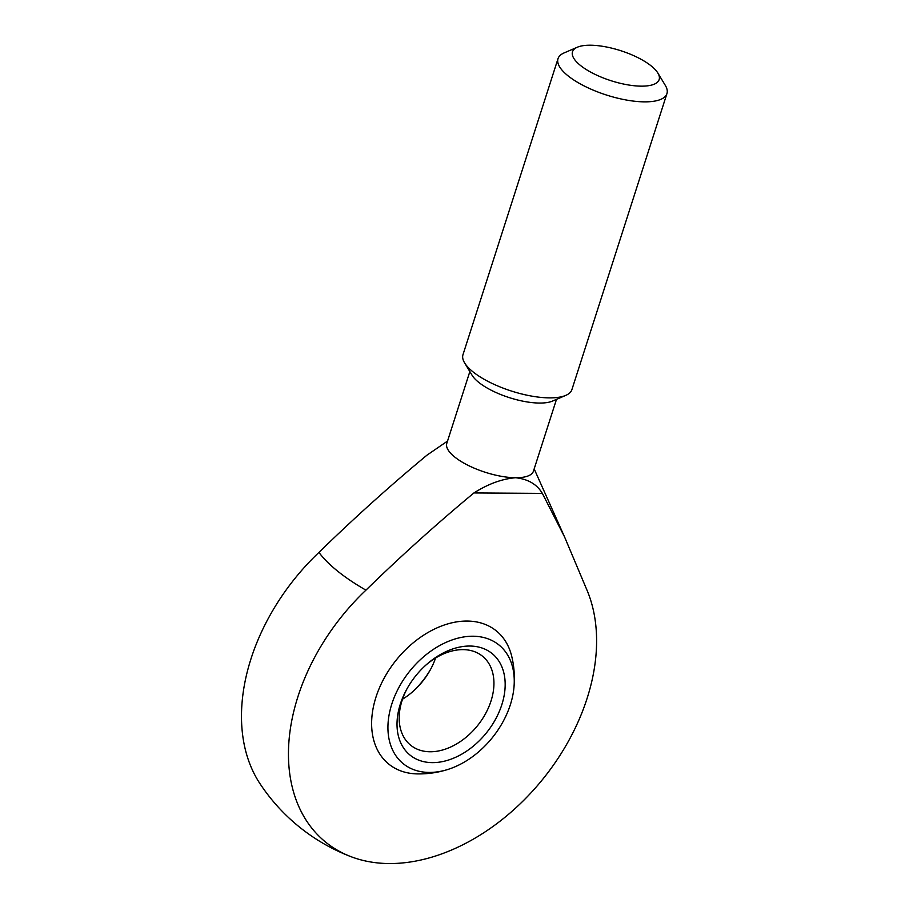 <?xml version="1.0" encoding="UTF-8"?>
<svg xmlns="http://www.w3.org/2000/svg" width="909" height="909" viewBox="0 0 909 909"><rect width="100%" height="100%" fill="white"/><g stroke="black" fill="none" stroke-linecap="round" stroke-linejoin="round"><path stroke-width="1.36" d="M542.355 493.394C536.924 484.281 528.015 479.066 515.596 477.736C502.098 478.85 488.201 483.918 473.93 492.939C436.934 523.629 400.937 556.035 365.941 590.146A185.97 129.339 128.8 0 0 350.76 856.585A185.97 129.339 128.8 0 0 389.222 863.55A185.97 129.339 128.8 0 0 550.922 768.616A185.97 129.339 128.8 0 0 587.6 591.611L564.557 536.912L542.355 493.394L473.93 492.939M513.949 687.545A95.32 95.32 0 0 0 511.744 656.389A85.594 59.528 128.8 0 0 396.131 660.195A85.594 59.528 128.8 0 0 417.379 773.9A95.32 95.32 0 0 0 448.273 769.332A76.254 53.04 -51.2 0 1 391.836 703.941A76.254 53.04 -51.2 0 1 465.249 636.732A76.254 53.04 -51.2 0 1 513.949 687.545A76.254 53.04 -51.2 0 1 510.358 704.725A76.254 53.04 -51.2 0 1 448.273 769.332M577.363 47.211L564.125 52.904A57.187 19.828 17.8 0 0 558.024 58.653L462.988 354.658A57.187 19.828 17.8 0 0 464.601 362.884L472.055 375.224A45.495 15.771 17.8 0 0 478.736 382.359A45.495 15.771 17.8 0 0 552.558 401.062L565.796 395.37A57.187 19.828 17.8 0 0 571.897 389.631L666.933 93.616A57.187 19.828 17.8 0 0 665.32 85.401L657.866 73.061A45.495 15.771 17.8 0 0 620.654 50.665A45.495 15.771 17.8 0 0 577.363 47.211A45.495 15.771 17.8 0 0 580.476 65.459A45.495 15.771 17.8 0 0 634.641 85.787A45.495 15.771 17.8 0 0 657.866 73.061M469.851 371.554L446.796 443.365A45.495 15.771 17.8 0 0 454.75 457.034A45.495 15.771 17.8 0 0 515.596 477.736A45.495 15.771 17.8 0 0 533.435 471.18L556.478 399.381M464.601 362.884A57.187 19.828 17.8 0 0 472.998 371.849A57.187 19.828 17.8 0 0 565.796 395.37M259.94 783.603A185.97 129.339 -51.2 0 1 318.945 552.399C353.874 518.357 389.87 485.951 426.935 455.193L447.523 441.081M558.024 58.653A57.187 19.828 17.8 0 0 568.034 75.833A57.187 19.828 17.8 0 0 626.403 100.035A57.187 19.828 17.8 0 0 666.933 93.616M435.581 658.014A57.187 39.78 -51.2 0 1 430.559 669.41A57.187 39.78 -51.2 0 1 412.561 691.817A57.187 39.78 -51.2 0 1 402.517 699.191M426.298 664.729A57.187 39.78 -51.2 0 1 482.372 656.105A57.187 39.78 -51.2 0 1 477.577 725.598A57.187 39.78 -51.2 0 1 410.743 745.289A57.187 39.78 -51.2 0 1 402.119 700.396A57.187 39.78 -51.2 0 1 407.073 688.658M431.025 668.535A65.278 45.405 -51.2 0 1 411.811 692.465M400.358 703.998A65.278 45.405 -51.2 0 1 406.562 689.601A65.278 45.405 -51.2 0 1 427.094 664.024A65.278 45.405 -51.2 0 1 504.211 674.535A65.278 45.405 -51.2 0 1 446.637 760.594A65.278 45.405 -51.2 0 1 400.358 703.998M318.945 552.399A148.656 51.552 17.8 0 0 365.941 590.146M534.162 468.896L564.546 536.912M259.963 783.638A190.64 190.64 0 0 0 350.226 856.38"/></g></svg>
